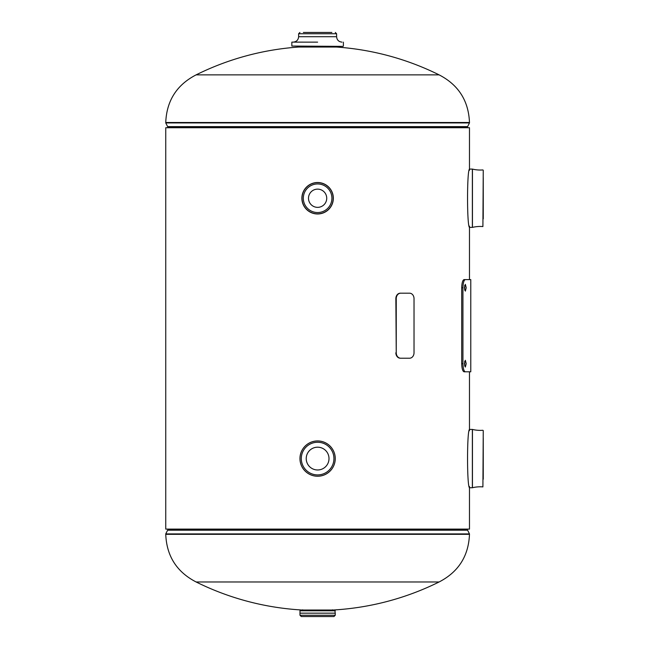 <?xml version="1.0" encoding="UTF-8"?>
<svg xmlns="http://www.w3.org/2000/svg" width="649" height="649" viewBox="0 0 649 649"><rect width="100%" height="100%" fill="white"/><g stroke="black" fill="none" stroke-linecap="round" stroke-linejoin="round"><path stroke-width="0.97" d="M469.478 170.322L469.478 127.731L165.746 127.731L165.746 529.097L165.746 127.731M469.478 486.507L469.478 529.097L165.746 529.097M439.105 581.975A273.359 273.359 0 0 1 333.067 610.019L302.15 610.019A273.359 273.359 0 0 1 196.12 581.975L439.105 581.975C458.454 571.972 468.578 556.096 469.478 534.33L469.478 533.908L165.746 533.908L167.62 530.209L467.604 530.209L469.478 533.908M196.12 74.862A273.359 273.359 0 0 1 298.572 47.044L336.653 47.044A273.359 273.359 0 0 1 439.105 74.862L196.12 74.862C176.763 84.857 166.639 100.733 165.746 122.499L165.746 122.921L469.478 122.921L469.478 122.499L165.746 122.499M472.367 487.748L472.367 429.427L469.698 429.427C466.834 427.659 466.842 489.565 469.698 487.748L472.448 487.74A33.164 33.164 0 0 1 482.905 486.896L483.254 430.603M472.367 429.427L472.448 429.435A33.164 33.164 0 0 0 482.905 430.279M483.254 437.978L483.254 479.197M472.367 227.401L472.367 169.089L469.698 169.089C466.834 167.312 466.842 229.219 469.698 227.401L472.448 227.393A33.164 33.164 0 0 1 482.905 226.558L483.254 170.257M472.367 169.089L472.448 169.097A33.164 33.164 0 0 0 482.905 169.933M483.254 177.631L483.254 218.859M303.351 32.45L317.612 32.45L303.351 32.45M343.053 46.379L291.847 46.055L343.053 46.379M317.612 42.144L291.872 42.128M331.874 32.45L317.612 32.45M302.694 609.8L302.045 610.458L329.002 610.458M335.241 613.143L299.984 613.143L335.257 613.167L335.241 615.252L299.984 615.252L299.96 613.167L335.217 613.167L334.916 610.458M299.984 615.252L301.29 616.55L333.935 616.55L335.241 615.252M299.984 613.183L329.002 613.167M302.045 610.458L317.612 610.458M317.612 447.193A11.39 11.39 0 0 0 306.223 458.583A11.39 11.39 0 0 0 317.612 469.973A11.39 11.39 0 0 0 329.002 458.583A11.39 11.39 0 0 0 317.612 447.193M317.612 476.236A17.653 17.653 0 0 1 299.96 458.583A17.653 17.653 0 0 1 317.612 440.939A17.628 17.628 0 0 1 335.241 458.583A17.628 17.628 0 0 1 317.612 476.212A17.628 17.628 0 0 1 299.984 458.583A17.628 17.628 0 0 1 317.612 440.963A17.653 17.653 0 0 1 335.257 458.583A17.653 17.653 0 0 1 317.612 476.236M317.612 189.135A9.11 9.11 0 0 0 308.502 198.245A9.11 9.11 0 0 0 317.612 207.356A9.11 9.11 0 0 0 326.723 198.245A9.11 9.11 0 0 0 317.612 189.135M317.612 182.515A15.73 15.73 0 0 1 333.343 198.245A15.73 15.73 0 0 1 317.612 213.975A15.73 15.73 0 0 1 301.882 198.245A15.73 15.73 0 0 1 317.612 182.515A15.706 15.706 0 0 1 333.318 198.245A15.706 15.706 0 0 1 317.612 213.951A15.706 15.706 0 0 1 301.907 198.245A15.706 15.706 0 0 1 317.612 182.539M317.612 182.645A15.6 15.6 0 0 1 333.213 198.245A15.6 15.6 0 0 1 317.612 213.846A15.6 15.6 0 0 1 302.012 198.245A15.6 15.6 0 0 1 317.612 182.645M395.858 352.788A5.427 4.446 90 0 0 400.303 358.216L409.576 358.216A5.427 4.446 90 0 0 414.021 352.788L414.021 298.621A5.427 4.446 90 0 0 409.576 293.194L400.303 293.194A5.427 4.446 90 0 0 395.858 298.621L396.247 352.788A5.427 4.446 90 0 0 400.693 358.216M400.693 293.194A5.427 4.446 90 0 0 396.247 298.621L396.247 352.788M464.708 366.085L464.708 361.258M464.416 363.667L465.357 367.058L466.217 363.675L465.357 360.284L464.416 363.667M464.708 290.152L464.708 285.325M464.416 287.734L465.357 291.125L466.217 287.734L465.357 284.351L464.416 287.734M470.776 371.804L464.059 371.804C462.68 371.342 461.893 368.632 461.699 363.667L461.699 287.734C461.885 282.794 462.672 280.084 464.059 279.605L470.776 279.605L470.776 371.804M465.309 371.804C463.921 371.342 463.135 368.632 462.932 363.667L461.699 363.667M462.932 363.667L462.932 287.734L461.699 287.734M462.932 287.734C463.126 282.794 463.913 280.084 465.309 279.605M196.12 581.975C176.763 571.972 166.639 556.096 165.746 534.33L469.478 534.33M467.312 529.097L467.312 529.625L167.913 529.625L167.62 530.209M167.913 127.731L167.913 127.204L467.312 127.204L469.478 122.921M167.913 127.204L167.62 126.62L467.604 126.62M472.448 429.435L472.448 487.74M472.448 169.097L472.448 227.393M336.085 47.044L299.14 47.028L298.491 46.379M299.927 32.45L298.629 33.748L336.596 33.748L336.596 36.701L298.629 36.701C298.305 39.995 296.496 41.804 293.202 42.128M299.984 613.143L299.984 610.782L335.241 610.782M317.612 440.963A17.628 17.628 0 0 1 335.241 458.583A17.628 17.628 0 0 1 317.612 476.212M317.612 442.261A16.322 16.322 0 0 1 333.935 458.583A16.322 16.322 0 0 1 317.612 474.914A16.322 16.322 0 0 1 301.29 458.583A16.322 16.322 0 0 1 317.612 442.261M317.612 213.862A15.617 15.617 0 0 1 301.988 198.245A15.617 15.617 0 0 1 317.612 182.62A15.617 15.617 0 0 1 333.229 198.245A15.617 15.617 0 0 1 317.612 213.862M317.612 183.951A14.294 14.294 0 0 1 331.907 198.245A14.294 14.294 0 0 1 317.612 212.539A14.294 14.294 0 0 1 303.318 198.245A14.294 14.294 0 0 1 317.612 183.951M469.478 430.668L469.478 371.804M469.478 279.605L469.478 226.168M467.312 529.625L467.604 530.209M167.913 529.097L167.913 529.625M165.746 534.33L165.746 533.908M439.105 74.862C458.454 84.857 468.578 100.733 469.478 122.499M467.312 127.731L467.312 127.204M167.62 126.62L165.746 122.921M343.378 42.144L343.378 46.055M336.596 33.748L335.29 32.45M298.629 33.748L298.629 36.701M336.596 36.701C336.92 39.995 338.721 41.804 342.015 42.128M291.847 42.144L291.847 46.055M336.085 47.028L336.734 46.379M332.523 609.8L333.18 610.458"/></g></svg>
